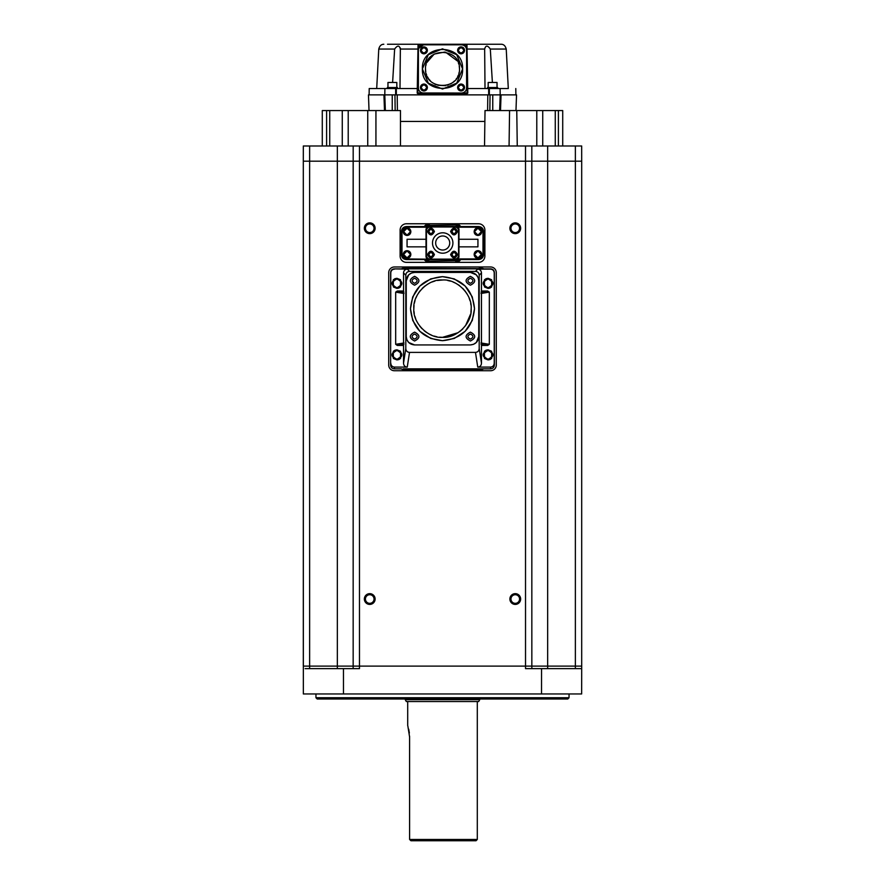 <?xml version="1.0" encoding="UTF-8"?>
<svg xmlns="http://www.w3.org/2000/svg" width="885" height="885" viewBox="0 0 885 885"><rect width="100%" height="100%" fill="white"/><g stroke="black" fill="none" stroke-linecap="round" stroke-linejoin="round"><path stroke-width="1.33" d="M418.019 46.186L417.2 92.969L417.831 93.6L417.266 93.257L467.169 93.6L467.789 92.969L462.346 92.969M467.734 93.257L467.169 93.6L467.734 93.257M463.862 50.345C462.003 53.653 460.145 53.653 458.297 50.345C460.145 47.049 462.003 47.049 463.862 50.345M463.862 87.504C462.003 90.812 460.145 90.812 458.297 87.504C460.145 84.197 462.003 84.197 463.862 87.504M426.703 87.504C424.855 90.812 422.997 90.812 421.138 87.504C422.997 84.197 424.855 84.197 426.703 87.504M426.703 50.345C424.855 53.653 422.997 53.653 421.138 50.345C422.997 47.049 424.855 47.049 426.703 50.345M442.699 235.974A7.036 7.036 0 0 0 435.663 242.999A7.036 7.036 0 0 0 442.699 250.035A7.036 7.036 0 0 0 449.735 242.999A7.036 7.036 0 0 0 442.699 235.974M442.699 253.21A10.211 10.211 0 0 0 452.91 242.999A10.211 10.211 0 0 0 442.699 232.799A10.211 10.211 0 0 0 432.499 242.999A10.211 10.211 0 0 0 442.699 253.21M369.731 233.629A5.376 5.376 0 0 1 364.354 228.253A5.376 5.376 0 0 1 369.731 222.876A5.376 5.376 0 0 1 375.118 228.253A5.376 5.376 0 0 1 369.731 233.629M369.731 223.949A4.303 4.303 0 0 0 365.428 228.253A4.303 4.303 0 0 0 369.731 232.556A4.303 4.303 0 0 0 374.034 228.253A4.303 4.303 0 0 0 369.731 223.949M369.731 604.411A5.376 5.376 0 0 1 364.354 599.034A5.376 5.376 0 0 1 369.731 593.658A5.376 5.376 0 0 1 375.118 599.034A5.376 5.376 0 0 1 369.731 604.411M369.731 594.731A4.303 4.303 0 0 0 365.428 599.034A4.303 4.303 0 0 0 369.731 603.338A4.303 4.303 0 0 0 374.034 599.034A4.303 4.303 0 0 0 369.731 594.731M515.269 233.629A5.376 5.376 0 0 1 509.882 228.253A5.376 5.376 0 0 1 515.269 222.876A5.376 5.376 0 0 1 520.645 228.253A5.376 5.376 0 0 1 515.269 233.629M515.269 223.949A4.303 4.303 0 0 0 510.966 228.253A4.303 4.303 0 0 0 515.269 232.556A4.303 4.303 0 0 0 519.572 228.253A4.303 4.303 0 0 0 515.269 223.949M515.269 604.411A5.376 5.376 0 0 1 509.882 599.034A5.376 5.376 0 0 1 515.269 593.658A5.376 5.376 0 0 1 520.645 599.034A5.376 5.376 0 0 1 515.269 604.411M515.269 594.731A4.303 4.303 0 0 0 510.966 599.034A4.303 4.303 0 0 0 515.269 603.338A4.303 4.303 0 0 0 519.572 599.034A4.303 4.303 0 0 0 515.269 594.731M556.189 668.64L579.852 668.64L575.372 668.64L575.372 666.106L531.841 666.106L531.819 145.992L353.181 145.992L353.159 666.106L547.66 666.106L547.66 668.64M541.52 693.951L556.189 693.951L541.52 693.951L541.543 668.64L525.524 668.64L525.513 161.181L359.487 161.181L359.476 668.64L328.811 668.64L343.469 668.64L343.48 693.951L581.655 693.951L581.699 668.64L541.543 668.64M328.612 699.006L317.217 699.006L315.956 697.745L569.044 697.745L569.044 693.951L556.189 693.951M315.956 697.745L315.956 693.951L442.5 693.951M345.902 693.951L328.811 693.951M317.217 699.006L567.783 699.006L569.044 697.745M369.023 110.559L368.47 94.872L383.946 94.872L384.488 110.559L383.946 94.872L385.218 94.872M395.064 350.161L396.945 349.796C403.471 353.17 403.471 356.544 396.945 359.918L393.416 358.491M398.825 359.564L396.945 359.918C390.418 356.544 390.418 353.17 396.945 349.796L400.474 351.234M400.518 351.279L400.573 358.392M400.518 358.436L398.914 359.52M395.064 278.664L396.945 278.299C403.471 281.673 403.471 285.047 396.945 288.422L393.416 286.983M398.825 288.067L396.945 288.422C390.418 285.047 390.418 281.673 396.945 278.299L400.474 279.737M400.518 279.782L400.573 286.895M400.518 286.939L398.914 288.023M486.175 278.664L488.055 278.299C494.582 281.673 494.582 285.047 488.055 288.422L484.526 286.983M489.936 288.067L488.055 288.422C481.528 285.047 481.528 281.673 488.055 278.299L491.584 279.737M491.64 279.782L491.684 286.895M491.64 286.939L490.024 288.023M486.175 350.161L488.055 349.796C494.582 353.17 494.582 356.544 488.055 359.918L484.526 358.491M489.936 359.564L488.055 359.918C481.528 356.544 481.528 353.17 488.055 349.796L491.584 351.234M491.64 351.279L491.684 358.392M491.64 358.436L490.024 359.52M492.613 88.544L500.091 88.544L500.202 94.872L492.768 94.872L500.202 94.872L499.649 110.559M405.662 228.142L409.733 228.961M409.755 228.983L410.574 230.211M410.596 230.255L410.861 231.671C410.64 233.972 409.368 235.233 407.067 235.465L404.401 234.37L403.56 233.12M403.538 233.076L403.272 231.671C403.494 229.359 404.766 228.098 407.067 227.865C409.368 228.098 410.64 229.359 410.861 231.671L409.766 234.337L408.527 235.178M408.472 235.189L407.067 235.465C404.766 235.233 403.494 233.972 403.272 231.671L404.368 229.005L405.607 228.164M405.662 250.92L409.733 251.738M409.755 251.76L410.574 252.988M410.596 253.033L410.861 254.449C410.64 256.75 409.368 258.022 407.067 258.243L404.401 257.148L403.56 255.898L403.272 254.449L404.368 251.782L405.607 250.942M408.472 257.966L407.067 258.243C404.766 258.022 403.494 256.75 403.272 254.449C403.494 252.136 404.766 250.875 407.067 250.654C409.368 250.875 410.64 252.136 410.861 254.449L409.766 257.115M409.755 257.126L408.527 257.955M476.528 228.142L480.599 228.961M480.621 228.983L481.44 230.211M481.462 230.255L481.728 231.671C481.506 233.972 480.234 235.233 477.933 235.465L475.267 234.37L474.426 233.12M474.404 233.076L474.139 231.671C474.36 229.359 475.632 228.098 477.933 227.865C480.234 228.098 481.506 229.359 481.728 231.671L480.632 234.337L479.393 235.178M479.338 235.189L477.933 235.465C475.632 235.233 474.36 233.972 474.139 231.671L475.234 229.005L476.473 228.164M476.528 250.92L480.599 251.738M480.621 251.76L481.44 252.988M481.462 253.033L481.728 254.449C481.506 256.75 480.234 258.022 477.933 258.243L475.267 257.148L474.426 255.898L474.139 254.449L475.234 251.782L476.473 250.942M479.338 257.966L477.933 258.243C475.632 258.022 474.36 256.75 474.139 254.449C474.36 252.136 475.632 250.875 477.933 250.654C480.234 250.875 481.506 252.136 481.728 254.449L480.632 257.115M480.621 257.126L479.393 257.955M385.583 88.544C363.879 88.544 363.879 88.544 385.583 88.544L385.661 88.544M396.336 89.164L396.314 94.872L395.65 94.872L395.661 88.544L396.336 89.164M500.091 88.544L489.339 88.544L489.35 94.872L488.686 94.872L488.664 88.544L467.722 88.544L467.8 92.958L466.959 44.87L467.8 92.98L467.169 93.6L467.8 92.958M489.339 88.544L488.664 88.544M395.296 350.748L396.945 350.427C402.653 353.38 402.653 356.334 396.945 359.288L393.825 358.016M401.37 354.863L400.097 357.971L396.945 359.288C391.225 356.334 391.225 353.38 396.945 350.427L400.053 351.71L401.049 353.192M401.06 353.215L401.37 354.83M395.296 279.251L396.945 278.93C402.653 281.884 402.653 284.837 396.945 287.791L393.825 286.508L392.84 285.025L392.509 283.388L393.792 280.246M400.075 286.497L396.945 287.791C391.225 284.837 391.225 281.884 396.945 278.93L400.053 280.213L401.37 283.333M401.37 283.366L400.097 286.474M419.866 286.032L430.718 278.897L442.5 276.651C461.948 278.554 472.623 289.229 474.515 308.677C472.623 328.114 461.948 338.789 442.5 340.692L430.763 338.457L419.933 331.388M465.134 331.311L454.282 338.446L442.5 340.692C423.052 338.789 412.377 328.114 410.485 308.677C412.377 289.229 423.052 278.554 442.5 276.651L454.237 278.886L465.067 285.955M465.145 286.032L472.247 296.829L474.515 308.544M474.515 308.677L472.291 320.414L465.211 331.233M484.925 280.235L488.055 278.93C493.775 281.884 493.775 284.837 488.055 287.791L484.947 286.508L483.951 285.025L483.63 283.388L484.903 280.246M489.704 287.47L488.055 287.791C482.347 284.837 482.347 281.884 488.055 278.93L491.175 280.213L492.491 283.333M492.491 283.366L491.208 286.474M491.186 286.497L489.726 287.47M483.94 356.511L483.63 354.896L484.903 351.743L488.055 350.427C493.775 353.38 493.775 356.334 488.055 359.288L484.947 358.016M489.704 358.978L488.055 359.288C482.347 356.334 482.347 353.38 488.055 350.427L491.175 351.71L492.16 353.192M492.171 353.215L492.491 354.83M492.491 354.863L491.208 357.971M491.186 357.994L489.726 358.967M456.14 254.614C454.746 257.303 453.352 257.303 451.969 254.614C453.363 251.915 454.757 251.915 456.14 254.614M457.534 254.614C455.211 259.095 452.899 259.095 450.576 254.614C452.899 250.123 455.211 250.123 457.534 254.614M433.03 231.505C431.637 234.204 430.243 234.204 428.86 231.505C430.254 228.806 431.648 228.806 433.03 231.505M434.424 231.505C432.101 235.996 429.789 235.996 427.466 231.505C429.789 227.014 432.101 227.014 434.424 231.505M456.14 231.505C454.746 234.204 453.352 234.204 451.969 231.505C453.363 228.806 454.757 228.806 456.14 231.505M457.534 231.505C455.211 235.996 452.899 235.996 450.576 231.505C452.899 227.014 455.211 227.014 457.534 231.505M433.03 254.614C431.637 257.303 430.243 257.303 428.86 254.614C430.254 251.915 431.648 251.915 433.03 254.614M434.424 254.614C432.101 259.095 429.789 259.095 427.466 254.614C429.789 250.123 432.101 250.123 434.424 254.614M497.669 88.544L508.3 88.544L487.547 88.544L487.547 87.526L497.669 87.526L497.669 88.544M397.453 88.544L397.453 87.526L387.331 87.526L387.331 88.544L417.277 88.544L396.336 88.544M484.659 49.051L467.037 49.051L467.722 88.544L485.013 88.544L484.659 49.051C485.721 45.168 487.602 45.168 490.301 49.051L506.231 49.051L508.3 88.544M410.297 230.377L410.551 231.671L407.067 235.144L404.622 234.149L403.582 231.671L405.728 228.452M405.772 228.441L407.067 228.186L410.551 231.671L409.545 234.105M409.523 234.127L408.405 234.879M408.361 234.901L407.067 235.144L403.582 231.671L407.067 228.186L410.275 230.332M410.297 253.154L410.551 254.449L407.067 257.922L403.848 255.776M405.772 251.218L407.067 250.964L410.551 254.449L409.545 256.882M409.523 256.904L408.405 257.657M408.361 257.679L407.067 257.922L403.582 254.449L405.728 251.229M403.837 255.732L403.582 254.449L407.067 250.964L409.512 251.971M409.523 251.982L410.275 253.11M481.163 230.377L481.418 231.671L477.933 235.144L474.725 232.998M476.639 228.441L477.933 228.186L481.418 231.671L480.411 234.105M480.389 234.127L479.272 234.879M479.227 234.901L477.933 235.144L474.448 231.671L476.595 228.452M474.703 232.954L474.448 231.671L477.933 228.186L481.152 230.332M481.163 253.154L481.418 254.449L477.933 257.922L474.725 255.776M476.639 251.218L477.933 250.964L481.418 254.449L480.411 256.882M480.389 256.904L479.272 257.657M479.227 257.679L477.933 257.922L474.448 254.449L476.595 251.229M474.703 255.732L474.448 254.449L477.933 250.964L480.378 251.971M480.389 251.982L481.152 253.11M439.568 337.185L442.5 337.34C428.263 338.568 412.598 322.914 413.837 308.677C412.598 294.428 428.263 278.775 442.5 280.003L437.312 280.479M434.933 281.021L432.002 282.005M429.701 283.023L426.891 284.638M425.176 285.833L422.311 288.322M420.198 290.667L418.594 292.858M417.211 295.17L415.917 297.957M415.054 300.413L414.357 303.256M414.025 305.38L413.837 308.434M413.959 311.277L414.269 313.622M414.855 316.222L415.74 318.954M416.846 321.465L418.339 324.087M419.811 326.189L421.979 328.689M424.214 330.747L426.493 332.45M428.871 333.888L431.57 335.172M434.081 336.068L436.858 336.776M396.823 87.526L396.823 82.471L387.962 82.471L387.962 87.526M497.038 87.526L497.038 82.471L488.177 82.471L488.177 87.526M464.559 50.345C464.337 52.447 463.176 53.609 461.074 53.83C458.972 53.609 457.81 52.447 457.6 50.345C457.81 48.244 458.972 47.082 461.074 46.872C463.176 47.082 464.337 48.244 464.559 50.345M464.559 87.504C464.337 89.606 463.176 90.768 461.074 90.989C458.972 90.768 457.81 89.606 457.6 87.504C457.81 85.403 458.972 84.241 461.074 84.02C463.176 84.241 464.337 85.403 464.559 87.504M427.4 87.504C427.19 89.606 426.028 90.768 423.926 90.989C421.824 90.768 420.663 89.606 420.441 87.504C420.663 85.403 421.824 84.241 423.926 84.02C426.028 84.241 427.19 85.403 427.4 87.504M427.4 50.345C427.19 52.447 426.028 53.609 423.926 53.83C421.824 53.609 420.663 52.447 420.441 50.345C420.663 48.244 421.824 47.082 423.926 46.872C426.028 47.082 427.19 48.244 427.4 50.345M456.704 54.726L462.589 68.93L456.748 83.09M456.704 83.135L442.566 89.02M442.5 89.02L428.34 83.179M428.296 83.135L422.41 68.93L428.251 54.759M462.589 68.93C463.828 94.839 421.172 94.839 422.41 68.93C421.172 43.011 463.828 43.011 462.589 68.93M459.503 68.93C460.443 90.856 424.557 90.856 425.497 68.93C424.557 46.993 460.443 46.993 459.503 68.93L459.226 65.833M458.839 64.207L458.319 62.669M457.611 61.131L445.597 52.204M444.69 52.06L434.192 54.085L426.659 62.735M426.161 64.207L425.773 65.833M479.77 699.637L478.674 701.539L406.326 701.539L405.23 699.637L479.77 699.637L479.77 699.006M405.23 699.637L405.23 699.006M407.874 726.131L409.589 736.973L409.6 839.467L477.303 839.478L477.303 701.539M407.697 725.578L407.697 701.539M476.03 840.739L442.5 840.739L476.03 840.739L477.303 839.478M411.193 840.75L409.6 839.467L410.95 840.75L456.339 840.739M394.411 370.738A5.697 5.697 0 0 1 388.714 365.051L388.714 272.668A5.697 5.697 0 0 1 394.411 266.971L490.589 266.971A5.697 5.697 0 0 1 496.286 272.668L496.286 365.051A5.697 5.697 0 0 1 490.589 370.738L394.411 370.738M406.436 262.358A6.328 6.328 0 0 1 400.108 256.03L400.108 230.089A6.328 6.328 0 0 1 406.436 223.761L478.564 223.761A6.328 6.328 0 0 1 484.891 230.089L484.891 256.03A6.328 6.328 0 0 1 478.564 262.358L406.436 262.358M405.806 370.738L401.281 368.846L394.367 368.846C392 368.602 390.75 367.264 390.617 364.819L390.617 272.668C390.783 270.323 392.055 269.062 394.411 268.874L401.281 268.874L405.806 266.971M479.194 266.971L483.719 268.874L490.589 268.874C492.945 269.051 494.206 270.323 494.383 272.668L494.383 364.819C494.25 367.264 493 368.602 490.633 368.846L483.719 368.846L479.194 370.738M479.194 268.243L481.65 268.874L403.35 268.874L405.806 268.243L483.453 268.62M479.194 369.476L481.65 368.846L479.194 369.476L405.806 369.476L403.35 368.846L483.719 368.846M405.806 369.476L401.547 369.1M428.152 262.203L429.524 262.358L424.28 259.559L406.436 259.559C403.306 259.316 401.613 257.635 401.37 254.504L401.37 231.616C401.668 228.54 403.361 226.848 406.436 226.549L424.28 226.549L429.524 223.761M456.848 223.905L455.476 223.761L460.72 226.549L478.564 226.549C481.694 226.792 483.387 228.485 483.63 231.616L483.63 254.504C483.332 257.568 481.639 259.261 478.564 259.559L460.72 259.559L455.476 262.358M425.939 226.516L427.555 225.421M427.643 225.387L455.476 225.022L459.094 226.549L424.28 226.549L425.231 225.443M459.061 259.593L457.445 260.688M457.357 260.721L429.524 261.086L425.906 259.559L460.72 259.559L459.769 260.666M427.466 224.104L426.791 224.381M426.327 224.624L425.419 225.277M424.402 259.736L425.176 260.621M425.563 260.964L426.349 261.495M426.847 261.761L427.732 262.093M457.534 262.004L458.209 261.739M458.673 261.484L459.58 260.843M460.598 226.383L459.824 225.498M459.437 225.155L458.651 224.613M458.153 224.359L457.268 224.016M529.993 668.64L531.852 668.64L531.841 666.106M531.852 668.64L539.098 668.64M560.758 693.951L559.563 693.951M343.48 693.951L303.345 693.951L303.301 161.181L303.301 666.106L309.628 666.106L309.628 668.64L328.811 668.64M343.469 668.64L305.159 668.64M337.34 668.64L337.34 666.106L353.159 666.106L353.148 668.64L353.159 666.106L353.148 668.64L353.159 666.106L353.148 668.64L355.007 668.64M309.628 145.992L303.323 145.992L303.301 161.181L309.628 161.181L309.628 145.992L353.181 145.992M575.372 145.992L575.372 161.181L581.699 161.181L581.677 145.992L531.819 145.992M405.806 268.243L401.281 268.874M490.589 268.874L490.434 269.14C492.768 269.328 494.029 270.6 494.228 272.934L494.228 363.071C494.062 365.538 492.812 366.888 490.478 367.098L477.745 367.098L475.477 352.396L409.523 352.396L407.255 367.098C404.91 366.866 403.671 365.538 403.538 363.115L403.538 345.438L397.31 345.438L395.672 344.309L395.672 292.138L397.31 291.021L403.538 291.021L403.538 272.934C403.726 270.589 404.987 269.328 407.332 269.14L394.411 268.874M475.477 352.396C477.834 352.164 479.073 350.836 479.194 348.402L479.194 275.191C479.017 272.845 477.756 271.584 475.411 271.407L409.589 271.407L407.332 269.14M490.434 269.14L477.668 269.14L475.411 271.407M390.617 272.668L390.772 272.934C390.971 270.6 392.232 269.328 394.566 269.14M390.772 272.934L390.617 364.819M407.255 367.098L394.522 367.098C392.188 366.888 390.938 365.538 390.772 363.071M483.63 254.504L483.619 254.493C483.321 257.568 481.628 259.25 478.564 259.548L456.461 259.548L458.95 256.982L458.95 229.138L456.417 226.604L406.436 226.549L406.436 227.191L426.858 227.191L428.539 226.56M460.72 226.549L455.476 225.022M401.37 231.616L401.381 231.627C401.679 228.551 403.372 226.859 406.436 226.56M406.436 259.559L406.436 259.548C403.372 259.25 401.679 257.568 401.381 254.493L401.37 254.504M424.28 259.559L429.524 261.086M478.564 259.559L478.564 258.918L458.142 258.918L456.461 259.548L406.436 258.918C403.77 258.641 402.299 257.159 402.011 254.493L402.011 231.627C402.299 228.95 403.77 227.478 406.436 227.191M478.564 226.56L456.461 226.56L458.142 227.191L478.564 227.191L478.564 226.56C481.628 226.859 483.321 228.551 483.619 231.627L483.619 254.493L482.989 254.493C482.701 257.159 481.23 258.641 478.564 258.918M425.906 226.549L429.524 225.022M459.094 259.559L455.476 261.086M579.852 666.106L581.699 666.106L581.699 161.181L581.699 668.64L581.699 666.106L575.372 666.106L575.372 161.181L547.66 161.181L547.66 666.106M484.869 121.444L400.474 121.444M400.474 145.992L400.474 110.559L375.937 110.559L375.937 145.992M375.937 110.559L367.74 110.559L367.74 145.992M367.74 110.559L348.214 110.559L348.214 145.992M342.263 145.992L342.263 110.559L348.214 110.559M342.263 110.559L329.729 110.559L329.729 145.992M326.598 145.992L326.598 110.559L329.729 110.559M326.598 110.559L322.284 110.559L322.284 145.992M558.402 145.992L558.402 110.559L562.716 110.559L562.716 145.992M558.402 110.559L555.271 110.559L555.271 145.992M555.271 110.559L536.786 110.559L536.786 145.992M542.737 145.992L542.737 110.559M536.786 110.559L516.763 110.559L517.26 145.992M516.763 110.559L509.572 110.559L509.063 145.992M484.526 145.992L485.024 110.559L509.572 110.559M393.36 358.436L393.316 351.334M393.36 351.279L394.976 350.195M393.36 286.939L393.316 279.826M393.36 279.782L394.976 278.698M403.538 272.934L405.806 275.191C405.994 272.857 407.255 271.595 409.589 271.407M473.519 344.32L470.4 344.929L414.6 344.929L408.737 342.528M408.693 342.484L406.879 339.751M406.846 339.696L406.248 336.577C406.735 341.643 409.523 344.431 414.6 344.929M411.481 273.022L414.6 272.414C409.523 272.912 406.735 275.7 406.248 280.766L408.649 274.903M408.693 274.859L411.414 273.045M478.154 277.647L478.752 280.766C478.265 275.7 475.477 272.912 470.4 272.414L476.263 274.815M476.307 274.859L478.121 277.591M478.752 280.766L478.752 336.577L476.351 342.44M476.307 342.484L473.586 344.298M405.806 275.191L405.806 348.402C405.927 350.836 407.166 352.164 409.523 352.396M479.194 275.191L481.462 272.934C481.263 270.6 480.002 269.339 477.668 269.14M484.482 286.939L484.427 279.826M484.482 279.782L486.086 278.698M484.482 358.436L484.427 351.334M484.482 351.279L486.086 350.195M481.462 272.934L481.462 291.021L487.69 291.021L489.328 292.138L489.328 344.309L487.69 345.438L481.462 345.438L481.462 363.115C481.329 365.538 480.09 366.866 477.745 367.098M426.858 227.191L426.05 229.138L428.583 226.604M426.426 255.356L426.426 230.753C426.659 228.452 427.92 227.202 430.198 226.991L454.801 226.991C457.102 227.224 458.364 228.474 458.574 230.753L458.574 255.356C458.341 257.657 457.08 258.918 454.801 259.128L430.198 259.128C427.897 258.896 426.636 257.635 426.426 255.356L426.426 230.753M426.05 229.138L426.05 256.982L428.583 259.504L406.436 259.548L406.436 258.918M458.142 227.191L458.994 229.093L458.95 256.982M426.05 256.982L426.858 258.918M458.142 258.918L458.994 257.026M568.413 666.106L575.372 666.106M567.783 699.006L556.388 699.006M337.34 666.106L337.34 161.181L309.628 161.181L309.628 666.106L355.007 666.106M395.152 110.559L394.953 94.872L397.199 94.872L397.398 110.559M394.953 94.872L384.798 94.872L385.351 110.559M383.946 94.872L368.47 94.872M499.715 110.559L500.257 94.872L501.054 94.872C521.586 94.872 521.586 94.872 501.054 94.872L505.777 94.872M507.625 94.872L516.53 94.872L515.977 110.559M501.054 94.872L500.512 110.559M500.257 94.872L499.472 94.872M489.35 94.872L492.768 94.872L490.047 94.872L489.847 110.559M487.602 110.559L487.801 94.872L490.047 94.872M487.801 94.872L397.199 94.872M403.538 345.438L403.538 291.021M478.752 336.577C478.265 341.643 475.477 344.431 470.4 344.929M470.4 272.414L414.6 272.414M406.248 280.766L406.248 336.577M481.462 345.438L481.462 291.021M426.006 257.026L426.006 229.093M426.017 246.849L407.067 246.849L407.067 239.26L426.017 239.26M458.983 239.26L477.933 239.26L477.933 246.849L458.983 246.849M396.314 94.872L489.084 94.872M392.243 110.559L392.232 94.872L395.65 94.872M385.528 94.872L384.798 94.872L384.909 88.544M385.451 94.872C363.779 94.872 363.779 94.872 385.451 94.872C363.779 94.872 363.779 94.872 385.451 94.872M499.405 88.544L499.417 88.544C521.121 88.544 521.121 88.544 499.417 88.544C521.121 88.544 521.121 88.544 499.417 88.544L499.339 88.544M499.549 94.872C521.221 94.872 521.221 94.872 499.549 94.872M515.789 88.544L515.9 94.872L506.353 94.872M502.968 94.872L500.202 94.872M393.814 357.994L392.84 356.522M392.829 356.511L392.509 354.896L393.792 351.743M393.814 351.732L395.274 350.759M393.814 280.235L395.274 279.262M414.6 332.14C420.309 335.094 420.309 338.048 414.6 341.002C408.881 338.048 408.881 335.094 414.6 332.14C408.881 335.094 408.881 338.048 414.6 341.002C420.32 338.048 420.32 335.094 414.6 332.14M470.4 332.14C476.119 335.094 476.119 338.048 470.4 341.002C464.691 338.048 464.691 335.094 470.4 332.14C464.68 335.094 464.68 338.048 470.4 341.002C476.119 338.048 476.119 335.094 470.4 332.14M414.6 276.341C420.309 279.295 420.309 282.249 414.6 285.202C408.881 282.249 408.881 279.295 414.6 276.341C408.881 279.295 408.881 282.249 414.6 285.202C420.32 282.249 420.32 279.295 414.6 276.341M470.4 276.341C476.119 279.295 476.119 282.249 470.4 285.202C464.691 282.249 464.691 279.295 470.4 276.341C464.68 279.295 464.68 282.249 470.4 285.202C476.119 282.249 476.119 279.295 470.4 276.341M419.855 331.311L412.753 320.514L410.485 308.799M410.485 308.666L412.709 296.929L419.789 286.109M484.925 357.994L483.951 356.522M467.169 93.6L417.831 93.6L417.2 92.958L417.831 93.6L417.2 92.958L417.831 93.6L467.169 93.6M423.45 44.814L461.55 44.814C464.603 45.135 466.284 46.828 466.605 49.881L466.605 87.969C466.284 91.033 464.603 92.715 461.55 93.036L422.654 92.969C420.021 92.339 418.605 90.668 418.395 87.969L418.395 49.881C418.694 46.805 420.375 45.124 423.45 44.814L418.616 48.409L418.671 44.881L418.041 44.87L417.2 92.969L417.997 47.458M485.013 88.544L487.547 88.544M387.331 88.544L376.7 88.544L387.331 88.544M369.1 94.872L369.211 88.544L376.7 88.544L378.769 49.051C379.61 45.865 381.302 44.261 383.824 44.25M414.6 339.11C411.271 337.417 411.271 335.736 414.6 334.043C417.919 335.736 417.919 337.417 414.6 339.11M470.4 339.11C467.081 337.417 467.081 335.736 470.4 334.043C473.729 335.736 473.729 337.417 470.4 339.11M414.6 283.3C411.271 281.607 411.271 279.925 414.6 278.233C417.919 279.925 417.919 281.607 414.6 283.3M470.4 283.3C467.081 281.607 467.081 279.925 470.4 278.233C473.729 279.925 473.729 281.607 470.4 283.3M466.539 49.051L466.959 44.87L466.329 44.881L466.384 48.409M417.963 49.051L400.352 49.051L399.987 88.544M392.608 82.471L394.644 49.051C397.453 45.168 399.356 45.168 400.352 49.051M400.319 48.465L400.263 47.912M490.301 49.051L492.392 82.471M442.5 280.003C456.737 278.775 472.402 294.428 471.163 308.677C472.402 322.914 456.737 338.568 442.5 337.34L458.187 332.66M418.041 44.87L418.671 44.25L418.041 44.87M462.346 44.881L466.329 44.881L466.329 44.25L387.486 44.25L501.175 44.25L466.329 44.25L466.959 44.87L466.329 44.25L418.671 44.25L418.671 44.881L422.654 44.881M422.654 92.969L417.831 92.98L418.395 60.988M459.603 331.676L462.766 328.943M465.499 325.78L470.687 313.887M470.92 312.361L471.163 308.677M470.92 304.971L470.687 303.455M470.035 300.712L469.15 298.123M467.966 295.524L466.495 292.99M465.499 291.563L462.766 288.399M459.603 285.667L458.187 284.682M455.642 283.2L453.054 282.016M450.443 281.131L447.71 280.49M466.284 89.761L465.51 91.111M465.311 91.354L464.083 92.361M463.84 92.482L462.921 92.848M463.84 45.367L464.669 45.898M464.968 46.153L465.731 47.027M465.842 47.204L466.318 48.188M423.45 93.036C420.375 92.737 418.694 91.044 418.395 87.969M428.296 54.715L442.434 48.841M442.5 48.841L456.66 54.682M425.497 68.93L425.773 72.017M426.161 73.643L426.681 75.192M427.389 76.73L428.263 78.234M428.849 79.075L430.475 80.955M432.356 82.57L433.196 83.168M434.701 84.042L436.239 84.739M437.787 85.27L445.597 85.646M447.224 85.27L448.684 84.772M450.299 84.042L451.804 83.168M452.655 82.57L454.525 80.955M456.151 79.075L456.737 78.234M457.611 76.73L458.319 75.192M458.839 73.643L459.226 72.017M409.6 812.795L409.589 736.309M409.357 733.001L408.704 729.174M464.503 50.345A3.418 3.418 0 0 1 461.074 53.775A3.418 3.418 0 0 1 457.656 50.345A3.418 3.418 0 0 1 461.074 46.927A3.418 3.418 0 0 1 464.503 50.345M464.503 87.504A3.418 3.418 0 0 1 461.074 90.923A3.418 3.418 0 0 1 457.656 87.504A3.418 3.418 0 0 1 461.074 84.086A3.418 3.418 0 0 1 464.503 87.504M427.344 87.504A3.418 3.418 0 0 1 423.926 90.923A3.418 3.418 0 0 1 420.497 87.504A3.418 3.418 0 0 1 423.926 84.086A3.418 3.418 0 0 1 427.344 87.504M427.344 50.345A3.418 3.418 0 0 1 423.926 53.775A3.418 3.418 0 0 1 420.497 50.345A3.418 3.418 0 0 1 423.926 46.927A3.418 3.418 0 0 1 427.344 50.345M547.66 145.992L547.66 161.181L525.513 161.181L525.513 145.992M359.487 145.992L359.487 161.181L337.34 161.181L337.34 145.992M394.367 368.846L394.522 367.098M490.633 368.846L490.478 367.098M494.383 364.819L494.228 363.071M402.011 231.627L401.381 231.627L401.381 254.493L402.011 254.493M483.63 231.616L482.989 231.627L482.989 254.493M405.806 348.402L403.538 363.115M481.462 363.115L479.194 348.402M478.564 227.191C481.23 227.478 482.701 228.95 482.989 231.627M385.285 110.559L384.743 94.872M492.768 94.872L492.757 110.559M395.672 344.309L404.002 342.971M404.002 293.477L395.672 292.138M397.31 345.438L403.903 344.376M403.903 292.083L397.31 291.021M480.998 342.971L489.328 344.309M489.328 292.138L480.998 293.477M487.69 291.021L481.097 292.083M487.69 345.438L481.097 344.376M394.644 49.051L378.769 49.051M466.605 60.988L467.169 92.969M353.159 666.106L353.159 161.181M506.231 49.051C505.39 45.865 503.698 44.261 501.175 44.25"/></g></svg>
